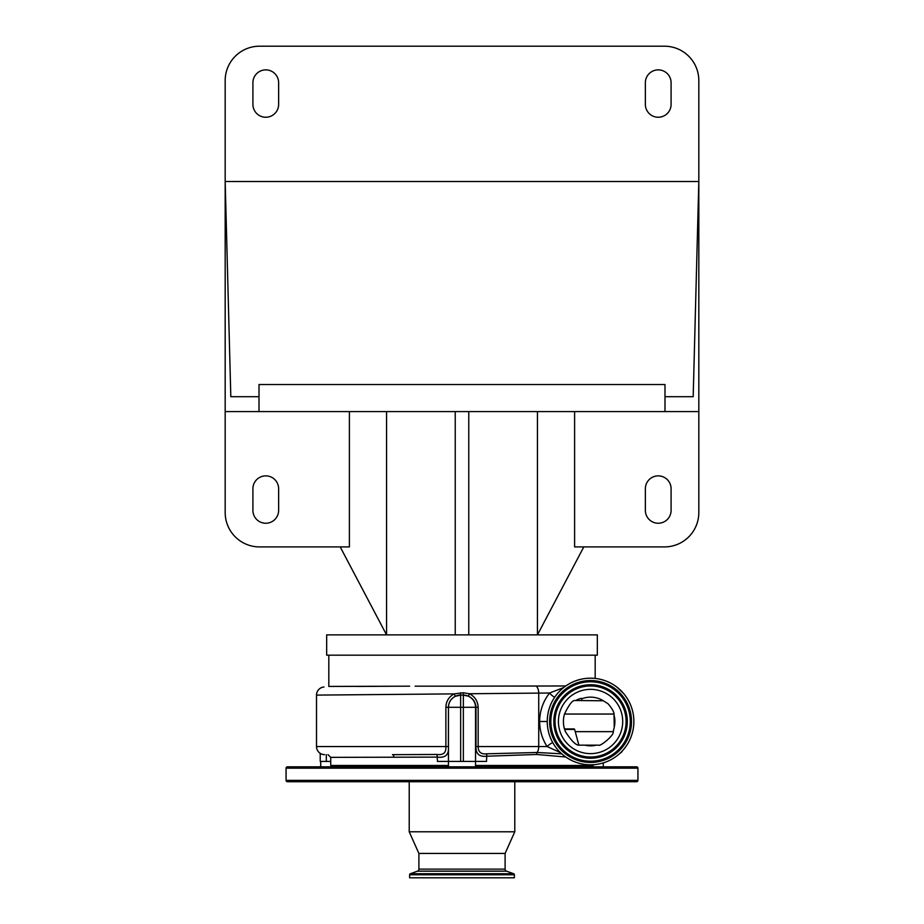 <?xml version="1.0" encoding="UTF-8"?>
<svg xmlns="http://www.w3.org/2000/svg" width="924" height="924" viewBox="0 0 924 924"><rect width="100%" height="100%" fill="white"/><g stroke="black" fill="none" stroke-linecap="round" stroke-linejoin="round"><path stroke-width="1.39" d="M566.874 757.749A43.301 43.301 0 0 0 626.819 745.183A43.301 43.301 0 0 0 614.252 685.238A43.301 43.301 0 0 0 554.308 697.805A43.301 43.301 0 0 0 566.874 757.749M330.446 686.44L389.951 686.278M376.149 686.347L357.253 686.44M328.817 655.185L328.817 686.44L409.621 686.174M565.8 685.966L461.111 686.174M595.183 678.435L595.183 655.185M583.795 546.916L537.445 634.88L597.331 634.88L597.331 655.185L326.669 655.185L326.669 634.88L386.555 634.88L340.205 546.916M581.6 700.519L581.901 698.706C581.889 697.932 579.764 698.544 575.56 700.519L603.349 700.773L608.119 703.811C612.011 708.442 613.975 711.85 614.01 714.056L614.241 727.269L613.236 731.646C614.402 735.169 600.242 746.742 598.567 745.171L579.383 745.171C576.183 745.622 571.529 741.106 565.419 731.646C563.12 725.918 562.808 720.05 564.472 714.056C568.918 704.92 572.303 700.415 574.636 700.519L575.56 700.519M608.142 694.582A32.144 32.144 0 0 0 563.652 703.915A32.144 32.144 0 0 0 572.984 748.405A32.144 32.144 0 0 0 617.475 739.073A32.144 32.144 0 0 0 608.142 694.582M581.901 745.171L579.383 745.171M564.622 729.44L574.647 729.44L578.828 745.033M574.647 729.44A0.681 0.681 0 0 0 574 728.932L564.472 728.932M505.105 853.441L418.895 853.441L418.895 869.126A2.16 2.16 0 0 1 417.475 871.159L410.337 873.746A1.086 1.086 0 0 0 409.632 874.774L409.632 877.8L514.368 877.8L514.368 874.774A1.086 1.086 0 0 0 513.663 873.746L506.525 871.159A2.16 2.16 0 0 1 505.105 869.126L505.105 853.441L514.784 831.785L514.784 781.716M418.895 853.441L409.216 831.785L514.784 831.785M409.216 831.785L409.216 781.716M575.502 700.519L574.636 700.519M590.563 745.171L584.927 745.171A24.347 24.347 0 0 0 596.199 745.171M614.241 727.142A24.347 24.347 0 0 0 614.241 715.857M286.07 768.179L286.07 780.364A1.351 1.351 0 0 0 287.422 781.716L636.578 781.716A1.351 1.351 0 0 0 637.93 780.364L637.93 768.179A1.351 1.351 0 0 0 636.578 766.828L287.422 766.828A1.351 1.351 0 0 0 286.07 768.179L637.93 768.179M574.601 411.584L574.601 546.916L664.448 546.916A34.373 34.373 0 0 0 698.821 512.543L698.821 411.584L225.179 411.584L225.179 512.543A34.373 34.373 0 0 0 259.552 546.916L349.399 546.916L349.399 411.584M664.991 396.708L664.991 384.523L259.009 384.523L259.009 396.708L230.815 396.708L225.179 181.531L698.821 181.531L693.185 396.708L664.991 396.708L664.991 411.584M259.009 396.708L259.009 411.584M698.821 411.584L698.821 80.573A34.373 34.373 0 0 0 664.448 46.2L259.552 46.2A34.373 34.373 0 0 0 225.179 80.573L225.179 411.584M278.632 82.744A12.855 12.855 0 0 0 265.777 69.877A12.855 12.855 0 0 0 252.91 82.744L252.91 104.389A12.855 12.855 0 0 0 265.777 117.244A12.855 12.855 0 0 0 278.632 104.389L278.632 82.744M645.368 104.389A12.855 12.855 0 0 0 658.223 117.244A12.855 12.855 0 0 0 671.09 104.389L671.09 82.744A12.855 12.855 0 0 0 658.223 69.877A12.855 12.855 0 0 0 645.368 82.744L645.368 104.389M386.555 411.584L386.555 634.88L455.232 634.88L455.232 411.584M455.232 634.88L468.768 634.88L468.768 411.584M645.368 510.383A12.855 12.855 0 0 0 658.223 523.238A12.855 12.855 0 0 0 671.09 510.383L671.09 488.727A12.855 12.855 0 0 0 658.223 475.872A12.855 12.855 0 0 0 645.368 488.727L645.368 510.383M252.91 488.727L252.91 510.383A12.855 12.855 0 0 0 265.777 523.238A12.855 12.855 0 0 0 278.632 510.383L278.632 488.727A12.855 12.855 0 0 0 265.777 475.872A12.855 12.855 0 0 0 252.91 488.727M468.768 634.88L537.445 634.88L537.445 411.584M591.914 766.828L591.914 766.158A0.681 0.681 0 0 0 591.245 765.476M332.086 766.828L332.086 766.158A0.681 0.681 0 0 1 332.756 765.476M393.878 757.357A2.703 1.409 -90 0 0 392.469 754.654L437.04 754.469C443.347 755.278 446.292 752.633 445.876 746.534L448.394 746.534C449.191 754.573 445.553 758.096 437.468 757.114L330.734 757.357L330.734 765.476L448.463 765.476M475.537 765.476L593.266 765.476L593.266 764.714M565.765 756.999L536.729 754.481L486.532 756.225C479.221 756.987 475.71 753.753 475.987 746.534L475.987 707.287C475.606 702.125 473.1 698.429 468.48 696.199L463.351 695.102L463.224 692.746L469.323 693.739C474.855 696.534 477.8 701.05 478.158 707.287L475.537 707.287A12.185 12.185 0 0 0 463.351 695.102L460.649 695.102A12.185 12.185 0 0 0 448.463 707.287L448.394 746.534M324.636 754.654A8.12 8.12 0 0 1 316.516 746.534L316.516 695.102L454.169 693.889L455.324 696.315C450.912 698.659 448.602 702.321 448.394 707.287L445.876 707.287C446.107 701.258 448.868 696.788 454.169 693.889L463.224 692.746M330.734 761.422L320.224 761.422L320.224 753.349M320.72 766.828L320.72 761.422M603.28 766.828L603.28 762.889M460.522 692.757L460.626 695.102L455.324 696.315M475.537 766.828L475.537 761.422L448.463 761.422L448.463 707.287A12.185 12.185 0 0 1 460.649 695.102L460.649 707.287L448.463 707.287M448.463 766.828L448.463 761.422L437.468 761.422L437.04 754.469M463.351 761.422L463.351 707.287L475.537 707.287L475.537 761.422L486.532 761.422L486.763 753.799L537.156 752.494L561.757 753.834M554.654 697.297A8.12 3.442 38.4 0 1 549.561 693.012L469.323 693.739L468.48 696.199M478.158 707.287L478.158 746.534C478.182 752.032 481.058 754.458 486.763 753.799M622.614 750.611A8.12 8.12 0 0 1 619.681 753.545M415.107 686.174L462 686.174M323.931 687.017A8.12 8.12 0 0 0 316.516 695.102M560.452 752.621L547.089 746.534C542.18 738.9 539.697 730.561 539.639 721.494C539.755 710.891 543.058 701.397 549.561 693.012L563.652 687.56M552.737 742.573A8.12 3.095 -33.1 0 0 547.089 746.534L538.727 746.534A8.12 4.886 90 0 1 537.156 752.494A2.703 1.536 -92.6 0 0 536.729 754.481M570.593 752.067A36.521 36.521 0 0 0 621.136 741.464A36.521 36.521 0 0 0 610.533 690.921A36.521 36.521 0 0 0 559.99 701.524A36.521 36.521 0 0 0 570.593 752.067M571.136 751.235A35.516 35.516 0 0 0 620.304 740.921A35.516 35.516 0 0 0 609.99 691.753A35.516 35.516 0 0 0 560.822 702.067A35.516 35.516 0 0 0 571.136 751.235M570.466 752.251A36.741 36.741 0 0 0 621.321 741.591A36.741 36.741 0 0 0 610.66 690.736A36.741 36.741 0 0 0 559.805 701.397A36.741 36.741 0 0 0 570.466 752.251M568.837 754.746A39.72 39.72 0 0 0 623.816 743.219A39.72 39.72 0 0 0 612.289 688.241A39.72 39.72 0 0 0 557.311 699.768A39.72 39.72 0 0 0 568.837 754.746M612.416 688.057A39.94 39.94 0 0 0 557.126 699.641A39.94 39.94 0 0 0 568.71 754.931A39.94 39.94 0 0 0 624 743.346A39.94 39.94 0 0 0 612.416 688.057M612.959 687.225A40.945 40.945 0 0 0 556.283 699.098A40.945 40.945 0 0 0 568.168 755.774A40.945 40.945 0 0 0 624.843 743.889A40.945 40.945 0 0 0 612.959 687.225M603.349 700.773A24.347 24.347 0 0 0 581.901 698.74M409.632 874.774L514.368 874.774M410.337 873.746L513.663 873.746M417.475 871.159L506.525 871.159M418.895 869.126L505.105 869.126M575.236 731.646L613.236 731.646M614.01 714.056L564.472 714.056M286.07 780.364L637.93 780.364M332.086 766.158L448.463 766.158M475.537 766.158L591.914 766.158M326.311 754.654L326.311 761.422M316.516 746.534L445.876 746.534L445.876 707.287M463.351 695.102L463.351 707.287L460.649 707.287L460.649 761.422M536.625 686.44A8.12 4.886 -90.6 0 1 538.727 693.069L538.727 746.534L475.987 746.534M539.639 721.494L547.262 721.494M330.734 757.357L328.02 754.654M623.55 693.427L616.851 687.075"/></g></svg>

